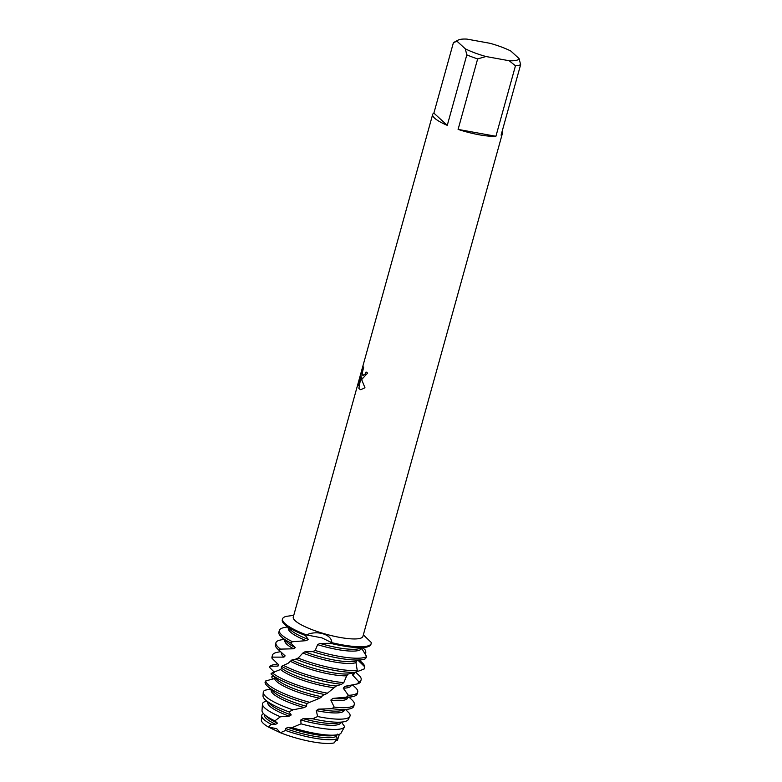 <?xml version="1.0" encoding="UTF-8"?>
<svg xmlns="http://www.w3.org/2000/svg" width="782" height="782" viewBox="0 0 782 782"><rect width="100%" height="100%" fill="white"/><g stroke="black" fill="none" stroke-linecap="round" stroke-linejoin="round"><path stroke-width="1.17" d="M312.683 718.785L303.084 718.668L300.816 719.978L301.021 723.839L292.185 727.583L287.854 727.338L285.723 728.55L285.528 730.447L280.415 732.744A39.423 8.465 -164.5 0 0 334.11 742.9A39.423 8.465 -164.5 0 1 280.415 732.744L268.529 727.123A39.423 8.465 -164.5 0 1 263.544 723.624A39.423 8.465 -164.5 0 1 262.664 718.189M362.31 378.791L361.323 377.139L361.91 380.238L364.979 387.794L360.561 389.788L358.86 388.39L361.128 375.8L358.41 385.585L362.252 369.466L363.708 366.963L362.32 372.867L362.828 375.34L365.214 374.031L366.064 371.978A36.138 7.761 15.5 0 0 367.667 373.082L362.31 378.791M453.433 42.609L457.05 41.27L465.261 48.777L466.825 54.857L447.265 125.355A36.138 7.761 -164.5 0 1 434.597 118.141A36.138 7.761 -164.5 0 1 432.661 114.475A36.138 7.761 -164.5 0 1 433.883 113.107L453.433 42.609A36.138 7.761 -164.5 0 1 453.521 42.57L458.203 40.068A32.199 6.911 -164.5 0 1 466.942 39.1L490.128 43.323A32.199 6.911 -164.5 0 1 510.861 51.065L519.072 58.572A32.199 6.911 -164.5 0 1 509.18 60.742L515.465 65.786L495.915 136.283L458.096 129.401L477.646 58.904L485.993 56.519L509.18 60.742M501.956 131.992A36.138 7.761 -164.5 0 1 502.308 133.79L362.916 636.401A36.138 7.761 -164.5 0 1 332.976 635.991A36.138 7.761 -164.5 0 1 295.205 620.761A36.138 7.761 -164.5 0 1 293.27 617.086L432.661 114.475M293.768 615.317L286.202 616.382A45.991 9.873 -164.5 0 0 285 623.586A45.991 9.873 -164.5 0 1 282.537 618.914A45.991 9.873 -164.5 0 1 286.202 616.382M366.113 372.017L365.272 374.04L363.239 375.555M363.659 367.081L362.32 369.475L358.909 381.538M362.692 378.908L361.323 377.139M358.967 381.548L358.479 385.35M361.128 375.8L358.918 388.4L360.59 389.798M274.433 672.256L269.868 667.711L269.888 666.264L278.021 666.108L278.636 664.749L272.068 658.376L272.791 657.124L283.944 657.124L285.137 655.883L279.076 650.233L280.494 649.119L293.582 648.786L295.264 647.594L290.513 642.794L292.507 641.739L306.29 640.654L308.294 639.441L305.361 635.492L306.485 634.925L321.871 637.848L331.724 642.657L321.871 637.848L306.485 634.925C317.111 629.754 332.233 634.769 331.724 642.657L330.532 643.332A45.991 9.873 15.5 0 0 341.421 645.658A45.991 9.873 15.5 0 0 366.582 647.095A45.991 9.873 15.5 0 0 370.932 644.397L371.176 643.498A45.991 9.873 -164.5 0 1 331.724 642.657A45.991 9.873 -164.5 0 0 371.206 642.423L363.347 634.857M338.401 734.552L339.095 735.168L337.472 740.173L336.221 740.163M306.485 634.925A45.991 9.873 -164.5 0 1 285 623.586A45.991 9.873 -164.5 0 0 306.485 634.925M495.915 136.283A36.138 7.761 -164.5 0 1 458.096 129.401M457.05 41.27A32.199 6.911 -164.5 0 1 458.203 40.068M485.993 56.519A32.199 6.911 -164.5 0 1 465.261 48.777M502.308 133.79A36.138 7.761 -164.5 0 1 501.086 135.149L520.636 64.652A36.138 7.761 -164.5 0 1 515.465 65.786M520.636 64.652L519.072 58.572M477.646 58.904A36.138 7.761 -164.5 0 1 466.825 54.857M447.265 125.355L433.883 113.107M280.415 732.744L276.672 728.658L268.529 727.123A39.423 8.465 -164.5 0 1 263.544 723.624A39.423 8.465 -164.5 0 1 261.364 719.987L261.657 715.755A40.273 8.651 -164.5 0 1 263.534 713.634M337.472 740.173L336.719 739.704M361.519 648.18L361.45 648.434A37.927 8.143 -164.5 0 1 337.11 649.471A37.927 8.143 -164.5 0 1 317.629 644.651L315.205 650.477L312.605 651.631A45.991 9.873 15.5 0 0 337.99 658.024A45.991 9.873 15.5 0 0 363.151 659.47A45.991 9.873 15.5 0 0 365.556 658.698L366.65 656.577L361.597 648.161M366.65 656.577A45.991 9.873 -164.5 0 1 338.489 656.225A45.991 9.873 -164.5 0 1 315.205 650.487M366.582 647.095L358.361 648.855A37.927 8.143 -164.5 0 1 337.609 647.662A37.927 8.143 -164.5 0 1 319.946 643.4L317.629 644.651M292.507 641.739A45.991 9.873 -164.5 0 1 281.823 635.052A45.991 9.873 -164.5 0 1 279.36 630.38A45.991 9.873 -164.5 0 1 283.7 627.682L287.346 626.91M279.36 630.38L278.861 632.188A45.991 9.873 15.5 0 0 281.188 636.734A45.991 9.873 15.5 0 0 281.325 636.861A45.991 9.873 15.5 0 0 290.513 642.794M330.532 643.332L319.946 643.4M312.605 651.631L304.912 651.826L302.869 653.029L298.284 657.955L295.723 659.118A45.991 9.873 15.5 0 0 334.559 670.399A45.991 9.873 15.5 0 0 355.517 672.334L357.247 670.448L355.957 662.579L357.012 660.536M363.151 659.47L354.93 661.22A37.927 8.143 -164.5 0 1 334.178 660.028A37.927 8.143 -164.5 0 1 304.912 651.826M282.537 618.914L282.282 619.813A45.991 9.873 15.5 0 0 284.619 624.368A45.991 9.873 15.5 0 0 284.756 624.486A45.991 9.873 15.5 0 0 305.361 635.492M355.957 662.579A37.927 8.143 -164.5 0 1 333.679 661.836A37.927 8.143 -164.5 0 1 302.869 653.029M357.247 670.448A45.991 9.873 -164.5 0 1 335.067 668.59A45.991 9.873 -164.5 0 1 298.059 658.053M280.494 649.119A45.991 9.873 -164.5 0 1 278.392 647.418A45.991 9.873 -164.5 0 1 275.929 642.745A45.991 9.873 -164.5 0 1 280.269 640.047L283.915 639.275M275.929 642.745L275.43 644.554A45.991 9.873 15.5 0 0 277.757 649.099A45.991 9.873 15.5 0 0 277.893 649.226A45.991 9.873 15.5 0 0 279.076 650.233M285.137 655.883A37.927 8.143 -164.5 0 1 283.905 654.837L277.757 649.099M295.723 659.118L291.862 659.979L288.118 663.292L281.452 666.352A45.991 9.873 15.5 0 0 331.138 682.764A45.991 9.873 15.5 0 0 341.568 684.289L343.806 682.647L346.661 675.834L348.234 673.986L355.517 672.334M348.234 673.986A37.927 8.143 -164.5 0 1 330.747 672.403A37.927 8.143 -164.5 0 1 291.862 659.979M283.944 657.124A37.927 8.143 -164.5 0 1 281.481 652.892L281.549 652.638M346.661 675.834A37.927 8.143 -164.5 0 1 330.248 674.201A37.927 8.143 -164.5 0 1 290.181 661.161M272.791 657.124A45.991 9.873 -164.5 0 1 272.498 655.121A45.991 9.873 -164.5 0 1 276.838 652.423L280.484 651.641M343.806 682.647A45.991 9.873 -164.5 0 1 331.636 680.956A45.991 9.873 -164.5 0 1 283.319 665.296M272.498 655.121L271.999 656.919A45.991 9.873 15.5 0 0 272.068 658.376M281.452 666.362L281.285 668.698M327.433 693.184L336.211 686.049A37.927 8.143 -164.5 0 1 327.326 684.768A37.927 8.143 -164.5 0 1 281.716 668.258L280.533 669.509L272.234 672.764L270.973 673.908A45.991 9.873 15.5 0 0 271.031 673.957A45.991 9.873 15.5 0 0 324.882 694.592L327.433 693.184A45.991 9.873 -164.5 0 1 272.234 672.764M278.021 666.108A37.927 8.143 -164.5 0 1 278.05 665.257L278.294 664.368M334.237 687.691A37.927 8.143 -164.5 0 1 326.817 686.567A37.927 8.143 -164.5 0 1 280.533 669.509M269.888 666.264A45.991 9.873 -164.5 0 1 273.417 664.788L277.815 663.85M272.361 678.551L271.725 676.87A45.991 9.873 -164.5 0 1 271.725 676.86L273.622 676.381M309.535 702.265A45.991 9.873 -164.5 0 1 268.099 684.524A45.991 9.873 -164.5 0 1 265.626 681.005L265.059 682.295A45.991 9.873 15.5 0 0 267.473 686.205A45.991 9.873 15.5 0 0 267.6 686.332A45.991 9.873 15.5 0 0 306.886 703.487L319.691 698.218L321.901 696.762L322.272 695.442L324.882 694.592M272.986 679.157L272.351 678.551M355.067 672.412L353.591 672.901L352.545 674.944L358.801 681.806L357.56 683.879L344.823 686.352L343.259 688.199L348.391 695.296L346.534 697.124L332.819 698.424L330.845 700.066L334.168 707.104L331.842 708.688L318.509 709.127L316.299 710.594L317.619 716.537L312.673 718.785A44.291 9.511 15.5 0 0 320.043 720.29A44.291 9.511 15.5 0 0 344.266 721.678A44.291 9.511 15.5 0 0 348.303 719.469L349.877 716.39A44.985 9.658 -164.5 0 1 321.167 717.221A44.985 9.658 -164.5 0 1 317.619 716.537M331.842 708.688A45.991 9.873 15.5 0 0 349.437 708.942L341.216 710.691A37.927 8.143 -164.5 0 1 320.464 709.499A37.927 8.143 -164.5 0 1 318.509 709.137M344.363 710.017L344.295 710.271A37.927 8.143 -164.5 0 1 319.965 711.307A37.927 8.143 -164.5 0 1 316.299 710.594M268.529 727.123L271.1 724.24L275.665 724.337L277.473 723.154L274.834 720.848L280.435 716.781L289.105 716.165L291.236 714.953L288.959 711.864L292.967 709.851A44.985 9.658 -164.5 0 1 265.743 696.518A44.985 9.658 -164.5 0 1 263.26 692.363A44.985 9.658 -164.5 0 1 264.815 690.271L270.504 689.04M263.26 692.363L263.016 695.814A44.291 9.511 15.5 0 0 265.342 699.782A44.291 9.511 15.5 0 0 265.469 699.9A44.291 9.511 15.5 0 0 288.959 711.864M344.266 721.678L337.785 723.057A37.927 8.143 -164.5 0 1 317.033 721.874A37.927 8.143 -164.5 0 1 303.084 718.668M340.932 722.382L340.864 722.636A37.927 8.143 -164.5 0 1 316.534 723.673A37.927 8.143 -164.5 0 1 300.816 719.978M341.509 722.265L344.647 726.576A42.629 9.159 -164.5 0 1 344.539 726.82A42.629 9.159 -164.5 0 1 317.336 727.612A42.629 9.159 -164.5 0 1 301.021 723.839M280.435 716.781A42.629 9.159 -164.5 0 1 264.815 707.993A42.629 9.159 -164.5 0 1 262.459 704.064A42.629 9.159 -164.5 0 1 266.554 701.161L266.76 701.112M262.459 704.064L262.009 710.564A41.319 8.876 15.5 0 0 264.169 714.269A41.319 8.876 15.5 0 0 264.296 714.377A41.319 8.876 15.5 0 0 274.834 720.848M292.185 727.583A41.319 8.876 15.5 0 0 315.205 733.399A41.319 8.876 15.5 0 0 337.804 734.689A41.319 8.876 15.5 0 0 340.805 733.506L344.539 726.82M337.804 734.689L334.354 735.422A37.927 8.143 -164.5 0 1 313.602 734.239A37.927 8.143 -164.5 0 1 287.854 727.338M334.11 742.9L337.247 738.765L336.485 736.224A37.927 8.143 -164.5 0 1 313.103 736.038A37.927 8.143 -164.5 0 1 285.723 728.55M337.247 738.765A40.273 8.651 -164.5 0 1 313.504 738.003A40.273 8.651 -164.5 0 1 285.528 730.447M271.1 724.24A40.273 8.651 -164.5 0 1 263.876 719.469A40.273 8.651 -164.5 0 1 261.657 715.755M271.061 673.986L277.043 679.578A37.927 8.143 -164.5 0 0 321.901 696.762M275.215 677.124L274.59 678.493L265.626 681.005M362.936 647.877L365.663 650.409L365.81 652.853L364.862 653.537M358.244 660.516L364.647 666.743L364.099 669.03M364.099 669.021L355.605 672.237M292.967 709.851L304.208 707.602L306.476 706.293L306.886 703.487M336.211 686.049L341.568 684.289M336.485 736.224L337.355 734.122M349.877 716.39A44.985 9.658 -164.5 0 0 349.222 713.164L345.771 709.724M275.665 724.337A37.927 8.143 -164.5 0 1 264.336 714.728L264.404 714.484M277.473 723.154A37.927 8.143 -164.5 0 1 266.76 716.683L264.169 714.269M289.105 716.165A37.927 8.143 -164.5 0 1 267.757 702.363L267.835 702.109M291.236 714.953A37.927 8.143 -164.5 0 1 270.191 704.308L265.342 699.782M304.208 707.593A37.927 8.143 -164.5 0 1 271.188 689.998L271.256 689.744M306.476 706.293A37.927 8.143 -164.5 0 1 273.612 691.943L267.473 686.205M349.437 708.942A45.991 9.873 15.5 0 0 353.777 706.244L354.275 704.435A45.991 9.873 -164.5 0 1 334.168 707.104M351.812 699.763A45.991 9.873 -164.5 0 1 351.949 699.89A45.991 9.873 -164.5 0 1 354.275 704.435M347.795 697.652L347.726 697.896A37.927 8.143 -164.5 0 1 330.845 700.066M319.691 698.218A37.927 8.143 -164.5 0 1 274.59 678.493M346.534 697.124A45.991 9.873 15.5 0 0 352.868 696.567L344.647 698.326A37.927 8.143 -164.5 0 1 332.819 698.424M352.868 696.567A45.991 9.873 15.5 0 0 357.208 693.869L357.706 692.07A45.991 9.873 -164.5 0 1 348.391 695.296M355.243 687.398A45.991 9.873 -164.5 0 1 355.38 687.515A45.991 9.873 -164.5 0 1 357.706 692.07M351.226 685.286L351.157 685.531A37.927 8.143 -164.5 0 1 343.259 688.199M353.024 684.895L348.068 685.951A37.927 8.143 -164.5 0 1 344.823 686.352M357.56 683.879A45.991 9.873 15.5 0 0 360.639 681.503L361.137 679.705A45.991 9.873 -164.5 0 1 358.801 681.806M358.674 675.032A45.991 9.873 -164.5 0 1 358.801 675.149A45.991 9.873 -164.5 0 1 361.137 679.705M354.764 672.52L354.588 673.165A37.927 8.143 -164.5 0 1 352.545 674.944M362.105 662.657A45.991 9.873 -164.5 0 1 362.232 662.784A45.991 9.873 -164.5 0 1 364.647 666.743M371.206 642.423A45.991 9.873 -164.5 0 1 371.176 643.498M293.582 648.786A37.927 8.143 -164.5 0 1 284.912 640.526L284.98 640.272M295.264 647.594A37.927 8.143 -164.5 0 1 287.336 642.472L281.188 636.734M308.294 639.441A37.927 8.143 -164.5 0 1 290.767 630.106L284.619 624.368M306.29 640.663A37.927 8.143 -164.5 0 1 288.343 628.151L288.411 627.907M338.684 734.474A40.273 8.651 -164.5 0 1 339.095 735.168M349.222 697.349L351.949 699.89M352.653 684.973L355.38 687.515M355.663 672.217L358.801 675.149M359.515 660.243L362.232 662.784"/></g></svg>
